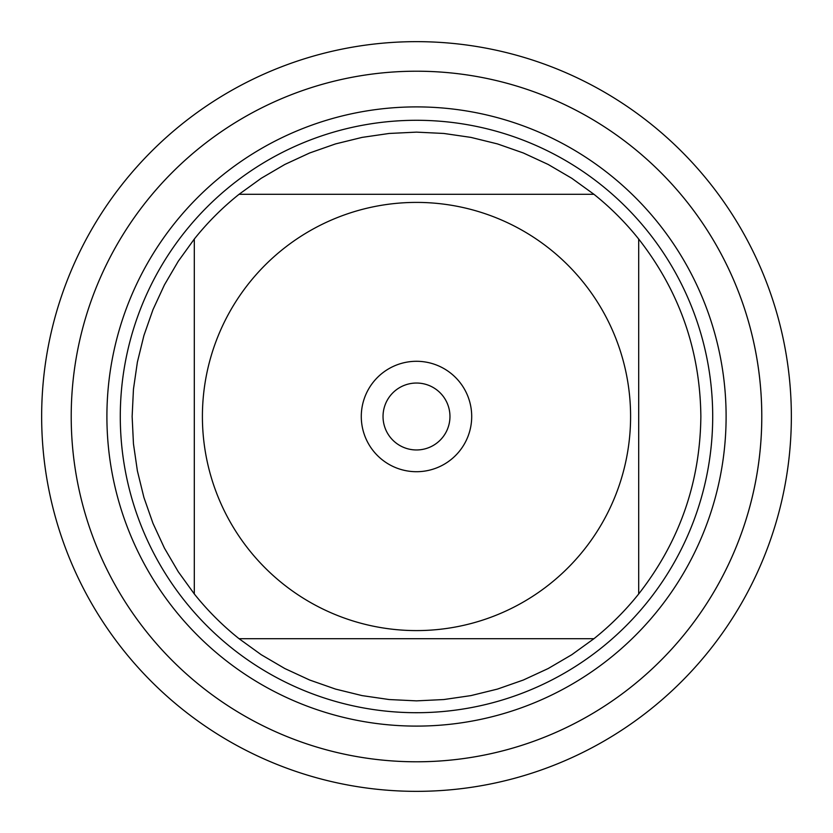 <?xml version="1.0" encoding="UTF-8"?>
<svg xmlns="http://www.w3.org/2000/svg" width="833" height="833" viewBox="0 0 833 833"><rect width="100%" height="100%" fill="white"/><g stroke="black" fill="none" stroke-linecap="round" stroke-linejoin="round"><path stroke-width="1.25" d="M71.211 416.5A345.289 345.289 0 0 0 589.139 715.526A345.289 345.289 0 0 0 589.139 117.474A345.289 345.289 0 0 0 71.211 416.5A345.289 345.289 0 0 0 416.5 761.789A345.289 345.289 0 0 0 761.789 416.5A345.289 345.289 0 0 0 416.5 71.211A345.289 345.289 0 0 0 71.211 416.5M120.285 416.5A296.215 296.215 0 0 1 564.607 159.978A296.215 296.215 0 0 1 564.607 673.022A296.215 296.215 0 0 1 120.285 416.5M383.034 416.5A33.466 33.466 0 0 0 433.233 445.478A33.466 33.466 0 0 0 433.233 387.522A33.466 33.466 0 0 0 383.034 416.5M361.283 416.5A55.217 55.217 0 0 1 444.104 368.686A55.217 55.217 0 0 1 444.104 464.314A55.217 55.217 0 0 1 361.283 416.5M630.591 416.5A214.091 214.091 0 0 0 345.716 214.445A214.091 214.091 0 0 0 249.213 550.103A214.091 214.091 0 0 0 630.591 416.5M593.96 194.308L571.782 178.283L548.166 164.455L523.322 152.97L497.499 143.922L470.916 137.393L443.833 133.457L416.5 132.135L389.167 133.457L362.084 137.393L335.501 143.922L309.678 152.97L284.834 164.455L261.218 178.283L239.04 194.308A284.365 284.365 0 0 0 194.308 239.04L178.283 261.218L164.455 284.834L152.97 309.678L143.922 335.501L137.393 362.084L133.457 389.167L132.135 416.5L133.457 443.833L137.393 470.916L143.922 497.499L152.97 523.322L164.455 548.166L178.283 571.782L194.308 593.96A284.365 284.365 0 0 0 239.04 638.692L261.218 654.717L284.834 668.545L309.678 680.03L335.501 689.078L362.084 695.607L389.167 699.543L416.5 700.865L443.833 699.543L470.916 695.607L497.499 689.078L523.322 680.03L548.166 668.545L571.782 654.717L593.96 638.692A284.365 284.365 0 0 0 638.692 593.96L638.692 239.04A284.365 284.365 0 0 0 593.96 194.308L239.04 194.308A284.365 284.365 0 0 0 194.308 239.04L194.308 593.96A284.365 284.365 0 0 0 239.04 638.692L593.96 638.692A284.365 284.365 0 0 0 638.692 593.96C679.426 541.814 700.147 482.661 700.865 416.5C700.147 350.339 679.426 291.186 638.692 239.04A284.365 284.365 0 0 0 593.96 194.308M41.65 416.5A374.85 374.85 0 0 1 416.5 41.65A374.85 374.85 0 0 1 791.35 416.5A374.85 374.85 0 0 1 416.5 791.35A374.85 374.85 0 0 1 41.65 416.5L41.65 416.5M106.905 416.5A309.595 309.595 0 0 1 571.303 148.378A309.595 309.595 0 0 1 571.303 684.622A309.595 309.595 0 0 1 106.905 416.5"/></g></svg>

